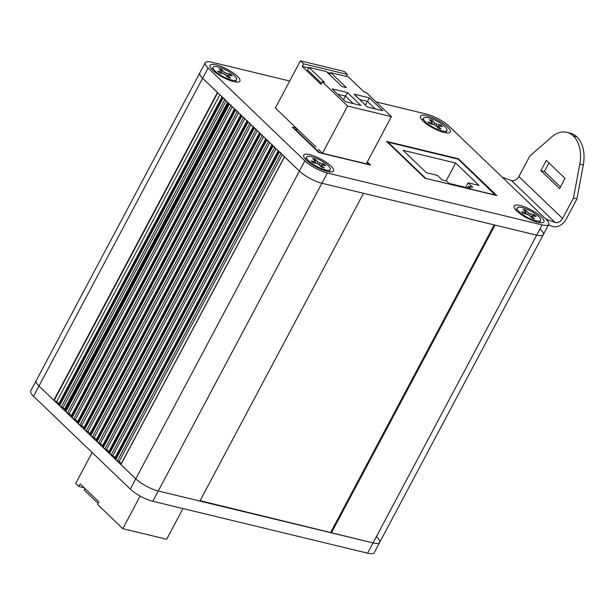 <?xml version="1.0" encoding="UTF-8"?>
<svg xmlns="http://www.w3.org/2000/svg" width="614" height="614" viewBox="0 0 614 614"><rect width="100%" height="100%" fill="white"/><g stroke="black" fill="none" stroke-linecap="round" stroke-linejoin="round"><path stroke-width="0.92" d="M289.701 81.025L211.861 62.214A18.098 4.881 28 0 0 205.245 62.697L199.788 72.959A18.098 4.881 28 0 0 202.62 78.277A18.098 4.881 -152 0 1 199.788 72.959L36.157 380.711A18.098 4.881 28 0 0 38.981 386.029L53.825 400.267L56.595 401.809A3.016 0.814 -152 0 1 58.837 403.751M205.245 62.697A18.098 4.881 28 0 0 208.077 68.016L202.62 78.277L217.778 92.729M58.483 404.426L222.007 96.874L58.491 404.411A2.118 0.576 28 0 0 58.483 404.426A2.118 0.576 28 0 0 58.814 405.048L59.543 405.747A3.016 0.814 28 0 0 61.285 406.959L62.843 407.803A3.016 0.814 -152 0 1 64.585 409.016A3.016 0.814 -152 0 1 65.084 409.761M222.114 96.674A2.118 0.576 28 0 0 222.452 97.296L223.174 97.994A3.016 0.814 28 0 0 224.924 99.207M227.671 102.3L64.585 409.016L227.671 102.3M369.283 164.759L367.095 162.357M319.311 152.679L369.382 164.56M302.195 133.76L315.957 146.961M319.418 152.479L295.065 129.132L298.135 129.869M64.777 410.336L228.262 102.868L64.785 410.321A3.016 0.814 28 0 0 64.777 410.336A3.016 0.814 28 0 0 65.23 411.211L65.782 411.733A3.016 0.814 28 0 0 67.525 412.946L69.083 413.79A3.016 0.814 -152 0 1 71.324 415.739M65.23 411.211L228.868 103.451L229.421 103.981A3.016 0.814 28 0 0 231.163 105.194M71.017 416.323L234.502 108.855L71.024 416.3A3.016 0.814 28 0 0 71.017 416.323A3.016 0.814 28 0 0 71.477 417.198L72.022 417.72A3.016 0.814 28 0 0 73.772 418.94L75.322 419.776A3.016 0.814 -152 0 1 77.571 421.734M71.477 417.198L235.116 109.438L235.661 109.967A3.016 0.814 28 0 0 237.411 111.18M77.264 422.309L240.742 114.841L77.272 422.294A3.016 0.814 28 0 0 77.264 422.309A3.016 0.814 28 0 0 77.732 423.199L78.27 423.714A3.016 0.814 28 0 0 80.012 424.926L81.57 425.763A3.016 0.814 -152 0 1 83.811 427.72M240.895 114.557A3.016 0.814 28 0 0 241.371 115.44L241.908 115.954A3.016 0.814 28 0 0 243.651 117.167M83.504 428.296L246.989 120.828L83.512 428.28A3.016 0.814 28 0 0 83.504 428.296A3.016 0.814 28 0 0 83.972 429.186L84.509 429.7A3.016 0.814 28 0 0 86.259 430.913L87.81 431.749A3.016 0.814 -152 0 1 90.051 433.707M247.143 120.544A3.016 0.814 28 0 0 247.611 121.426L248.148 121.94A3.016 0.814 28 0 0 249.89 123.153M89.744 434.282L253.229 126.822L89.759 434.267A3.016 0.814 28 0 0 89.744 434.282A3.016 0.814 28 0 0 90.22 435.172L90.757 435.687A3.016 0.814 28 0 0 92.499 436.899L94.049 437.736A3.016 0.814 -152 0 1 96.298 439.693M253.382 126.53A3.016 0.814 28 0 0 253.851 127.42L254.388 127.927A3.016 0.814 28 0 0 256.138 129.147M259.476 132.808L95.999 440.253A3.016 0.814 28 0 0 95.991 440.276A3.016 0.814 28 0 0 96.459 441.159L96.997 441.673A3.016 0.814 28 0 0 98.739 442.886L100.297 443.73A3.016 0.814 -152 0 1 102.538 445.68M259.622 132.517A3.016 0.814 28 0 0 260.098 133.407L260.635 133.921A3.016 0.814 28 0 0 262.378 135.134M102.231 446.263L265.716 138.795L102.239 446.248A3.016 0.814 28 0 0 102.231 446.263A3.016 0.814 28 0 0 102.699 447.145L103.236 447.66A3.016 0.814 28 0 0 104.986 448.872L106.537 449.717A3.016 0.814 -152 0 1 108.778 451.674M265.87 138.503A3.016 0.814 28 0 0 266.338 139.393L266.875 139.908A3.016 0.814 28 0 0 268.617 141.12M108.471 452.249L271.956 144.781L108.486 452.234A3.016 0.814 28 0 0 108.471 452.249A3.016 0.814 28 0 0 108.947 453.132L109.484 453.646A3.016 0.814 28 0 0 111.226 454.867L112.784 455.703A3.016 0.814 -152 0 1 115.025 457.66M272.109 144.497A3.016 0.814 28 0 0 272.585 145.38L273.115 145.894A3.016 0.814 28 0 0 274.865 147.107M114.718 458.236L278.203 150.768L114.726 458.221A3.016 0.814 28 0 0 114.718 458.236A3.016 0.814 28 0 0 115.186 459.126L115.724 459.64A3.016 0.814 28 0 0 117.466 460.853L119.024 461.69A3.016 0.814 -152 0 1 121.257 463.608M278.349 150.484A3.016 0.814 28 0 0 278.825 151.366L279.362 151.881A3.016 0.814 28 0 0 281.105 153.093M120.812 464.445L284.428 156.739L120.812 464.445L135.748 478.843A18.098 4.881 28 0 0 158.258 491L199.903 501.062L363.534 193.31L321.897 183.248L536.682 235.162A18.098 4.881 28 0 0 543.298 234.678A18.098 4.881 28 0 0 540.474 229.36M284.451 156.685L299.379 171.083A18.098 4.881 28 0 0 321.897 183.248A18.098 4.881 -152 0 1 299.379 171.083L135.748 478.843L38.981 386.029L33.532 396.291A18.098 4.881 -152 0 1 30.7 390.972L36.157 380.711A18.098 4.881 28 0 0 38.981 386.029L202.62 78.277L299.379 171.083L304.836 160.83A18.098 4.881 28 0 0 327.346 172.987L542.139 224.901A18.098 4.881 28 0 0 548.755 224.417A18.098 4.881 28 0 0 545.923 219.098L449.164 126.292A18.098 4.881 28 0 0 426.653 114.127L376.052 101.901M200.11 500.671L373.043 542.914A18.098 4.881 28 0 0 379.659 542.431A18.098 4.881 28 0 0 376.835 537.112M494.209 224.893L330.777 532.254M548.755 224.417L543.298 234.678A18.098 4.881 -152 0 1 536.682 235.162L495.037 225.092L331.406 532.852M548.471 224.947L552.623 226.459A10.86 7.568 133.8 0 0 566.093 219.328L576.96 198.882L583.3 164.943A30.163 20.039 -76.4 0 0 576.96 136.922L576.899 136.861A30.163 20.039 -76.4 0 0 570.352 133.184L566.845 132.34A30.163 20.039 -76.4 0 0 551.602 137.06L529.759 156.117L518.884 176.571A6.033 4.206 -46.2 0 1 511.401 180.531L502.237 177.193M545.93 219.106L555.102 222.445A6.033 4.206 -46.2 0 0 562.585 218.484L573.453 198.038L579.793 164.099A30.163 20.039 -76.4 0 0 573.453 136.07L573.392 136.016A30.163 20.039 -76.4 0 0 566.845 132.34M560.49 186.955L544.388 171.506L548.954 162.917M565.064 178.367L559.607 188.621L540.88 170.661L546.337 160.4L565.064 178.367M573.453 198.038L576.96 198.882M540.88 170.661L544.388 171.506M216.235 64.838A16.893 4.559 28 0 0 210.065 66.734A16.893 4.559 28 0 0 222.836 77.241A16.893 4.559 28 0 0 238.7 81.961A16.893 4.559 28 0 0 234.556 73.91A16.893 4.559 28 0 0 216.235 64.838M309.878 154.651A16.893 4.559 28 0 0 303.7 156.555A16.893 4.559 28 0 0 316.479 167.062A16.893 4.559 28 0 0 332.335 171.774A16.893 4.559 28 0 0 328.198 163.723A16.893 4.559 28 0 0 309.878 154.651M520.281 205.513A16.893 4.559 28 0 0 514.102 207.409A16.893 4.559 28 0 0 526.881 217.916A16.893 4.559 28 0 0 542.738 222.636A16.893 4.559 28 0 0 538.601 214.578A16.893 4.559 28 0 0 520.281 205.513M426.646 115.693A16.893 4.559 28 0 0 420.467 117.589A16.893 4.559 28 0 0 433.246 128.103A16.893 4.559 28 0 0 449.103 132.816A16.893 4.559 28 0 0 444.966 124.765A16.893 4.559 28 0 0 426.646 115.693M208.077 68.016L304.836 160.83M424.926 178.206L496.818 195.582L458.428 158.757L386.536 141.381L424.926 178.206M296.263 128.073L292.318 127.121L318.85 152.571L370.572 165.074L367.318 161.942M458.428 158.757L458.205 159.179M542.139 224.901L373.043 542.914A18.098 4.881 28 0 0 379.659 542.431L374.21 552.692A18.098 4.881 -152 0 1 367.594 553.176L152.802 501.262A18.098 4.881 -152 0 1 130.291 489.097L33.532 396.291M367.594 553.176L373.043 542.914L158.258 491L152.802 501.262M130.291 489.097L135.748 478.843A18.098 4.881 28 0 0 158.258 491L327.346 172.987M300.446 60.824L303.562 63.818L347.401 74.417L344.277 71.424L300.446 60.824L275.348 108.018L303.132 134.658M308.566 67.924L302.203 66.381L320.93 84.348L322.289 81.785L324.484 82.314L308.88 67.34L326.41 71.585L342.013 86.551L346.403 87.61L330.792 72.644L348.33 76.88L363.933 91.847L366.128 92.376L391.41 116.629L366.32 163.815L322.48 153.224L318.428 149.332M369.39 97.872L382.814 110.743L367.471 107.036L354.048 94.165L369.39 97.872L367.395 101.402L359.643 99.529M347.478 92.576L360.894 105.447L345.559 101.74L332.136 88.869L347.478 92.576L345.482 96.106L337.731 94.234M322.289 81.785L347.578 106.03L322.48 153.224M391.41 116.629L347.578 106.03M346.342 76.397L347.401 74.417M302.203 66.381L303.562 63.818M365.437 105.086L367.395 101.402L375.223 108.908M343.525 99.79L345.482 96.106L353.311 103.612M330.486 73.219L327.323 72.46M329.687 74.724L330.792 72.644M321.483 83.304L307.514 69.912L308.88 67.34M92.146 452.51L75.683 483.471L78.807 486.465L84.202 487.769M78.807 486.465L80.165 483.901L98.892 501.861L97.534 504.424L122.815 528.677L166.647 539.269L182.98 508.553M84.924 488.46L84.118 489.987L98.086 503.388M122.815 528.677L140.161 496.051M534.679 218.799L532.138 218.185L529.452 215.606A1.811 0.491 28 0 0 527.203 214.393L523.435 213.48L521.624 211.746L525.392 212.659A1.811 0.491 28 0 0 526.052 212.605A1.811 0.491 28 0 0 525.776 212.076L523.09 209.504L525.63 210.118L528.316 212.69A1.811 0.491 28 0 0 530.565 213.91L534.333 214.816L536.145 216.55L532.376 215.644A1.811 0.491 28 0 0 531.716 215.691A1.811 0.491 28 0 0 532 216.22L534.679 218.799M533.159 215.829L534.333 214.816M525.415 211.73L525.63 210.118M519.244 211.822A13.27 3.577 -152 0 1 517.165 207.916A13.27 3.577 -152 0 1 530.565 210.986A13.27 3.577 -152 0 1 540.604 220.38A13.27 3.577 -152 0 1 531.678 219.398A13.27 3.577 -152 0 1 519.244 211.822M230.641 78.124L228.093 77.51L225.415 74.939A1.811 0.491 28 0 0 223.158 73.718L219.39 72.813L217.579 71.07L221.347 71.984A1.811 0.491 28 0 0 222.015 71.938A1.811 0.491 28 0 0 221.731 71.408L219.044 68.829L221.585 69.443L224.271 72.022A1.811 0.491 28 0 0 226.52 73.235L230.296 74.148L232.1 75.883L228.331 74.969A1.811 0.491 28 0 0 227.671 75.023A1.811 0.491 28 0 0 227.955 75.553L230.641 78.124M229.114 75.161L230.296 74.148M221.37 71.063L221.585 69.443M215.199 71.147A13.27 3.577 -152 0 1 213.119 67.248A13.27 3.577 -152 0 1 226.52 70.318A13.27 3.577 -152 0 1 236.559 79.713A13.27 3.577 -152 0 1 227.633 78.73A13.27 3.577 -152 0 1 215.199 71.147M441.044 128.978L438.503 128.364L435.817 125.793A1.811 0.491 28 0 0 433.568 124.581L429.792 123.667L427.989 121.933L431.757 122.838A1.811 0.491 28 0 0 432.417 122.792A1.811 0.491 28 0 0 432.133 122.263L429.447 119.684L431.995 120.298L434.674 122.877A1.811 0.491 28 0 0 436.93 124.089L440.699 125.003L442.51 126.737L438.741 125.824A1.811 0.491 28 0 0 438.074 125.878A1.811 0.491 28 0 0 438.358 126.407L441.044 128.978M439.517 126.016L440.699 125.003M431.772 121.917L431.995 120.298M425.602 122.002A13.27 3.577 -152 0 1 423.53 118.103A13.27 3.577 -152 0 1 436.93 121.173A13.27 3.577 -152 0 1 446.969 130.567A13.27 3.577 -152 0 1 438.043 129.585A13.27 3.577 -152 0 1 425.602 122.002M324.276 167.944L321.736 167.33L319.05 164.752A1.811 0.491 28 0 0 316.801 163.539L313.033 162.626L311.221 160.891L314.99 161.804A1.811 0.491 28 0 0 315.65 161.751A1.811 0.491 28 0 0 315.366 161.221L312.679 158.642L315.228 159.256L317.906 161.835A1.811 0.491 28 0 0 320.163 163.048L323.931 163.961L325.742 165.696L321.974 164.79A1.811 0.491 28 0 0 321.306 164.836A1.811 0.491 28 0 0 321.59 165.366L324.276 167.944M322.749 164.974L323.931 163.961M315.005 160.876L315.228 159.256M308.834 160.96A13.27 3.577 -152 0 1 306.762 157.061A13.27 3.577 -152 0 1 320.163 160.131A13.27 3.577 -152 0 1 330.202 169.525A13.27 3.577 -152 0 1 321.276 168.543A13.27 3.577 -152 0 1 308.834 160.96M387.818 142.609L388.04 142.195L458.174 159.149L495.521 195.267M495.628 195.075L425.387 178.321M426.461 172.757L437.414 175.404L442.095 179.894L446.478 180.953L448.98 183.348L470.892 188.644L468.398 186.249L472.78 187.308L468.098 182.818L479.058 185.466L455.649 163.017L403.045 150.3L426.461 172.757M388.04 142.195L425.494 178.121M446.155 180.877L455.649 163.017M465.673 187.385L468.098 182.818M467.553 187.838L468.398 186.249M217.463 92.514L53.825 400.267M217.747 92.783L54.139 400.489M219.843 94.794L56.595 401.809M222.452 97.296L58.814 405.048M223.174 97.994L59.543 405.747M224.762 99.514L61.285 406.959M226.082 100.78L62.843 407.803M229.421 103.981L65.782 411.733M231.002 105.501L67.525 412.946M232.33 106.767L69.083 413.79M235.661 109.967L72.022 417.72M237.242 111.487L73.772 418.94M238.57 112.753L75.322 419.776M241.371 115.44L77.732 423.199M241.908 115.954L78.27 423.714M243.489 117.474L80.012 424.926M244.809 118.748L81.57 425.763M247.611 121.426L83.972 429.186M248.148 121.94L84.509 429.7M249.729 123.46L86.259 430.913M251.057 124.734L87.81 431.749M253.851 127.42L90.22 435.172M254.388 127.927L90.757 435.687M255.977 129.447L92.499 436.899M257.297 130.721L94.049 437.736M260.098 133.407L96.459 441.159M260.635 133.921L96.997 441.673M262.216 135.441L98.739 442.886M263.544 136.707L100.297 443.73M266.338 139.393L102.699 447.145M266.875 139.908L103.236 447.66M268.456 141.427L104.986 448.872M269.784 142.694L106.537 449.717M272.585 145.38L108.947 453.132M273.115 145.894L109.484 453.646M274.704 147.414L111.226 454.867M276.024 148.68L112.784 455.703M278.825 151.366L115.186 459.126M279.362 151.881L115.724 459.64M280.943 153.4L117.466 460.853M282.271 154.674L119.024 461.69M284.535 156.846L120.897 464.606M573.392 136.016L576.899 136.861M573.453 136.07L576.96 136.922M562.585 218.484L518.884 176.571M555.102 222.445L511.401 180.531M579.793 164.099L583.3 164.943M532 216.22L531.356 217.433M530.565 213.91L529.59 215.737M527.38 214.439L528.316 212.69M524.778 213.81L525.392 212.659M227.955 75.553L227.31 76.758M226.52 73.235L225.545 75.069M223.343 73.772L224.271 72.022M220.741 73.135L221.347 71.984M438.358 126.407L437.721 127.612M436.93 124.089L435.955 125.924M433.745 124.627L434.674 122.877M431.143 123.99L431.757 122.838M321.59 165.366L320.953 166.578M320.163 163.048L319.188 164.882M316.977 163.585L317.906 161.835M314.376 162.948L314.99 161.804M259.469 132.808L95.991 440.276M543.298 234.678L379.659 542.431M530.98 217.072L531.716 215.691M525.346 213.941L526.052 212.605M517.165 207.916L515.983 210.149M540.604 220.38L539.414 222.613M226.934 76.397L227.671 75.023M221.301 73.273L222.015 71.938M213.119 67.248L211.937 69.482M236.559 79.713L235.377 81.938M437.345 127.259L438.074 125.878M431.703 124.128L432.417 122.792M423.53 118.103L422.34 120.336M446.969 130.567L445.779 132.793M320.577 166.217L321.306 164.836M314.944 163.086L315.65 161.751M306.762 157.061L305.572 159.295M330.202 169.525L329.012 171.759"/></g></svg>
